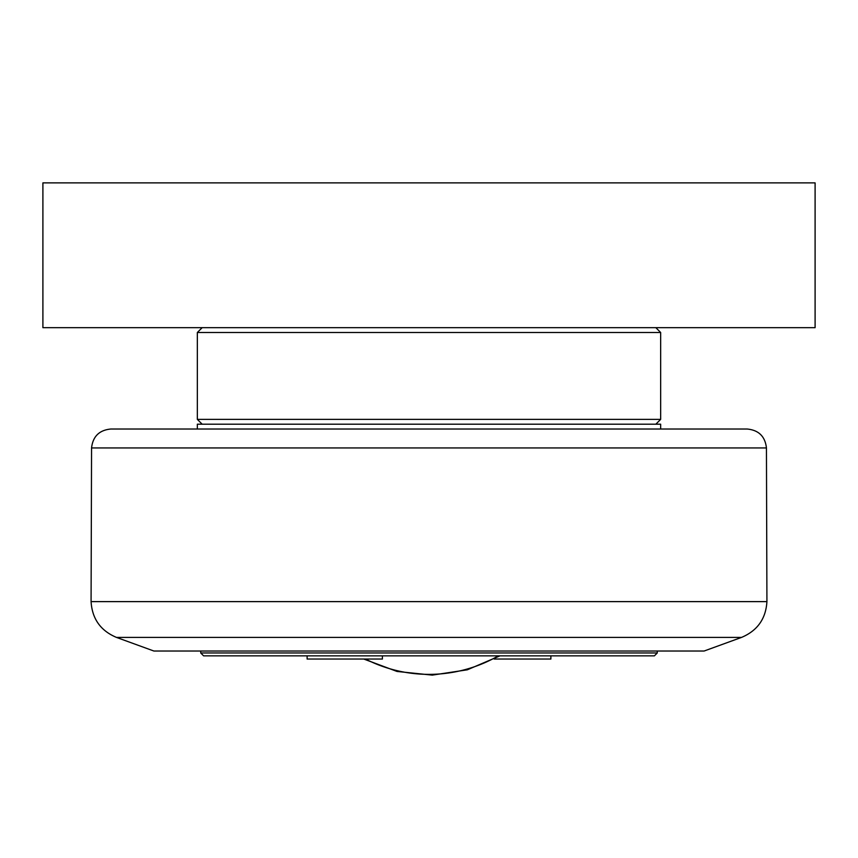 <?xml version="1.0" encoding="UTF-8"?>
<svg xmlns="http://www.w3.org/2000/svg" width="858" height="858" viewBox="0 0 858 858"><rect width="100%" height="100%" fill="white"/><g stroke="black" fill="none" stroke-linecap="round" stroke-linejoin="round"><path stroke-width="1.29" d="M307.121 655.855L307.121 659.041L382.411 659.041L382.411 655.855M494.208 659.041L550.879 659.041L550.879 655.855M657.282 652.959L200.718 652.959L203.614 655.855L654.386 655.855L657.282 652.959L657.282 651.029M660.66 429.021L197.34 429.021L197.34 424.195L660.66 424.195L660.66 429.021M42.9 327.67L815.1 327.67L815.1 182.883L42.9 182.883L42.9 327.67M429 332.496L660.66 332.496L660.66 419.369L197.34 419.369L197.34 332.496L429 332.496M741.526 637.408L704.096 651.029L153.904 651.029L116.474 637.408L741.526 637.408C757.4 630.727 765.862 618.8 766.923 601.619L91.077 601.619L91.559 447.951L766.441 447.951C765.132 436.422 758.697 430.115 747.136 429.021L110.864 429.021C99.303 430.115 92.868 436.422 91.559 447.951M365.497 659.041A139.178 139.178 0 0 0 498.359 655.855M499.935 655.855L467.331 669.808L432.271 675.117L397.007 671.449L363.792 659.041M200.718 651.029L200.718 652.959M202.166 327.67L197.34 332.496M655.834 327.67L660.66 332.496M655.834 424.195L660.66 419.369M202.166 424.195L197.34 419.369M766.441 447.951L766.923 601.619M116.474 637.408C100.6 630.727 92.138 618.8 91.077 601.619"/></g></svg>
